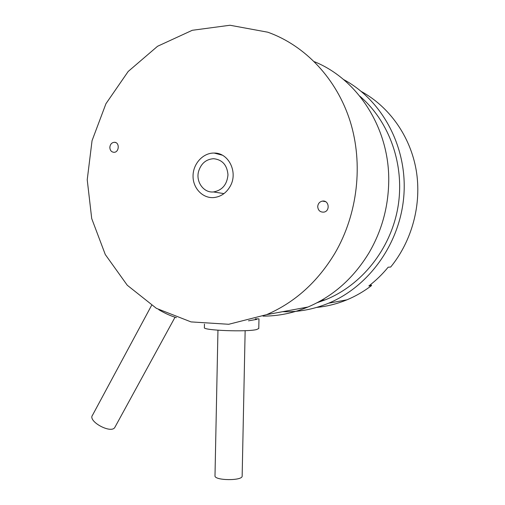<?xml version="1.0" encoding="UTF-8"?>
<svg xmlns="http://www.w3.org/2000/svg" width="505" height="505" viewBox="0 0 505 505"><rect width="100%" height="100%" fill="white"/><g stroke="black" fill="none" stroke-linecap="round" stroke-linejoin="round"><path stroke-width="0.76" d="M317.045 302.748L325.416 299.774C361.479 285.344 390.554 249.407 397.877 207.517C405.13 165.634 389.715 121.667 359.806 96.158M198.604 171.328C195.618 181.75 203.648 193.017 213.47 191.95C222.2 190.341 227.042 184.628 227.982 174.812C227.124 165.066 222.333 159.694 213.615 158.696C206.116 159.22 201.116 163.431 198.604 171.328M109.837 147.422C110.191 144.247 111.731 142.536 114.452 142.284C119.893 142.227 119.249 152.636 113.833 152.295C111.346 151.98 110.014 150.357 109.837 147.422M317.714 206.621C318.011 203.566 319.602 201.722 322.474 201.091C329.108 199.93 330.428 211.292 323.755 212.132C320.101 212.258 318.093 210.421 317.714 206.621M158.772 309.685C164.775 313.277 170.665 315.934 176.447 317.67M204.449 324.115L204.38 327.562C202.164 330.403 246.831 332.138 256.622 329.55L258.775 328.49M258.775 328.54L258.977 318.87L255.265 318.857M248.473 320.82L256.83 319.368M230.173 186.32C226.316 192.979 220.912 196.723 213.968 197.556C202.814 198.629 192.891 188.296 193.043 176.049C192.998 163.809 203.01 152.775 214.158 153.059C228.683 152.655 238.341 172.432 230.173 186.32M263.004 316.117C278.255 316.149 293.235 313.119 307.949 307.021C333.193 296.252 353.525 278.217 368.94 252.923C381.382 231.637 387.96 208.464 388.686 183.41C390.384 129.703 358.468 79.481 314.369 61.686M335.105 252.898C357.654 214.051 363.493 164.049 350.148 121.282C336.633 78.559 305.064 45.488 267.827 32.213L230.002 25.25L192.285 30.287L157.56 46.271L128.182 71.47L105.936 103.727L92.049 140.661L87.226 179.786L91.714 218.577L105.293 254.545L127.266 285.237L156.436 308.372L191.035 321.906L228.721 324.279L266.615 314.647C294.87 302.47 317.695 281.891 335.105 252.898M151.569 305.405L92.497 415.255C87.523 421.239 111.056 434.085 114.812 427.445L115.096 426.927M217.958 330.219L214.997 475.735C213.937 480.653 242.646 481.012 242.154 476.082L242.154 476.007M370.657 284.536L371.592 285.546L368.871 285.937C375.947 280.509 382.38 274.265 388.162 267.208L390.681 267.038C412.105 240.784 421.921 204.209 416.208 170.248C410.35 136.312 389.399 106.852 361.428 91.563M371.592 285.546C363.871 291.442 355.653 296.195 346.935 299.825C337.094 303.884 327.025 306.409 316.736 307.4M282.674 311.686C298.259 312.216 313.58 309.388 328.629 303.202C369.338 286.367 400.648 242.709 403.931 194.608C407.251 146.519 381.982 99.952 343.463 79.481M321.155 300.5L325.416 299.774M213.47 191.95L223.968 193.611M115.771 142.587L114.452 142.284M325.561 201.672L322.474 201.091M214.158 153.059L222.25 155.155M266.615 314.647L307.949 307.021M114.812 427.445L175.027 317.235M242.154 476.082L245.146 330.674M346.935 299.825L328.629 303.202"/></g></svg>
